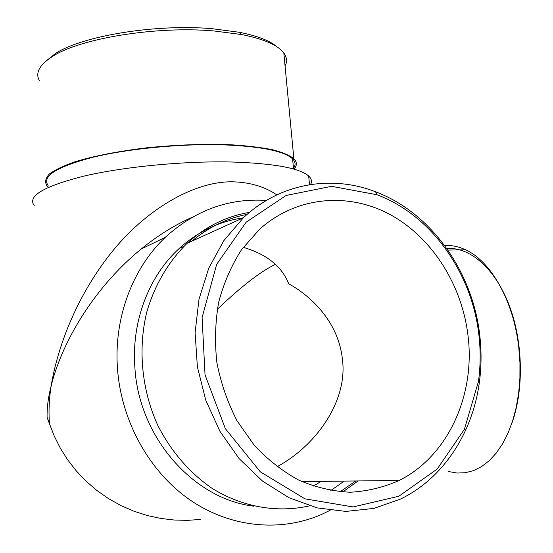 <?xml version="1.0" encoding="UTF-8"?>
<svg xmlns="http://www.w3.org/2000/svg" width="553" height="553" viewBox="0 0 553 553"><rect width="100%" height="100%" fill="white"/><g stroke="black" fill="none" stroke-linecap="round" stroke-linejoin="round"><path stroke-width="0.83" d="M468.121 336.535C462.308 285.403 432.453 237.852 390.515 214.785C348.611 191.926 296.429 196.059 259.454 229.398L241.571 249.659C231.458 265.399 223.841 282.86 218.725 302.035C215.214 321.853 214.605 342.079 216.9 362.692C220.882 383.105 227.58 402.446 236.988 420.702L254.256 445.303C267.763 459.723 282.694 471.377 299.049 480.281C315.887 487.414 332.968 491.396 350.305 492.232C367.441 491.258 383.727 487.338 399.176 480.474C448.006 456.177 475.2 395.291 468.121 336.535M277.012 466.767C318.051 444.494 347.602 399.453 342.48 359.823C338.927 324.093 313.765 297.687 288.694 283.765C281.802 266.304 266.65 254.166 243.244 247.35M330.106 510.308L321.977 514.249C281.415 532.18 231.396 528.053 190.591 500.341C149.918 472.504 121.529 422.098 117.533 369.28C113.531 318.424 132.478 268.323 165.216 237.403C194.995 210.278 228.707 197.96 266.346 200.449M243.189 217.868C219.437 221.235 198.112 231.424 179.227 248.435C148.812 276.071 131.172 321.805 134.918 368.174C139.156 437.748 193.654 499.041 253.786 506.195M330.729 490.559L344.243 481.096M192.126 217.294C174.458 225.14 157.46 235.73 141.133 249.064C89.227 291.59 60.049 348.639 51.125 386.125C49.086 399.231 48.54 411.798 49.487 423.819L47.088 417.384C46.908 407.485 48.249 397.068 51.125 386.125C57.187 348.888 75.215 298.641 110.068 254.235C144.796 209.87 194.49 180.693 233.421 181.833C250.44 182.4 264.908 186.748 276.811 194.884M310.586 184.529C312.224 181.564 311.588 178.737 308.685 176.041C299.477 168.064 273.804 163.384 231.666 162.001C184.93 160.902 125.407 166.529 85.01 175.861C44.067 186.126 27.138 196.025 34.224 205.564M49.487 423.819L54.222 435.999L60.236 447.999L67.542 459.633L76.107 470.693L85.867 480.992L96.699 490.345L108.464 498.585L120.976 505.587L134.04 511.262L147.451 515.562L160.985 518.479L174.451 520.048L187.661 520.338L200.456 519.454M313.302 486.115L321.224 481.359M275.276 264.417C260.518 271.537 241.191 286.516 217.294 309.341M340.067 491.79L355.745 480.965M247.184 214.35C226.979 218.228 208.585 227.138 191.995 241.087M478.995 335.899C472.331 273.161 431.451 215.158 377.001 194.753L331.551 186.32L286.184 195.437L246.14 222.182L216.652 264.396L202.101 317.498L205.032 374.83L225.375 428.699L260.339 471.847L304.938 498.841L353.118 506.949L398.886 496.221L437.209 469.034L464.444 429.252L478.435 381.542C480.516 366.439 480.702 351.224 478.995 335.899M249.507 212.366C226.357 216.258 205.557 226.571 187.121 243.299C168.596 261.438 154.605 285.065 146.759 312.148C137.815 348.908 141.637 389.671 157.653 425.084C170.732 451.02 189.465 472.739 211.847 488.202C242.421 507.253 277.509 513.156 309.583 505.836M342.701 491.99L358.102 480.937M479.859 336.148C481.608 351.812 481.421 367.372 479.292 382.814C472.49 433.144 443.153 478.587 400.268 499.172L373.946 508.401L345.881 511.428L317.152 507.889L288.97 497.714L262.571 481.124L239.186 458.693L219.942 431.333L205.778 400.241L197.38 366.826L195.105 332.643L198.997 299.256L208.764 268.15L223.834 240.638L243.403 217.771C280.032 183.064 331.524 174.63 375.556 191.787C431.278 212.732 473.036 272.021 479.859 336.148M448.766 471.571L457.061 473.036L465.384 472.725L473.596 470.589L481.566 466.594L489.142 460.773L496.179 453.17L502.532 443.879L508.069 433.034L512.666 420.812L516.226 407.416L518.659 393.093L519.91 378.121L519.951 362.789L518.769 347.395C513.613 300.784 490.753 261.051 465.536 249.79C458.52 246.514 451.573 245.117 444.681 245.587M446.81 248.532C469.511 246.714 494.665 267.79 508.926 304.599C523.166 341.346 524.216 390.162 511.511 424.262M293.491 168.285C295.834 165.008 295.537 161.877 292.599 158.877C284.235 151.059 261.064 146.379 223.094 144.838C181.446 143.559 128.828 148.577 93.042 157.232C56.689 166.785 41.703 176.179 48.083 185.421M285.078 66.166C287.304 61.687 286.889 57.305 283.827 53.019C278.035 45.194 263.995 39.042 241.723 34.569L213.721 30.927C156.381 25.894 80.24 38.295 52.618 56.378C39.318 64.881 34.957 73.051 39.54 80.897M293.996 169.17C297.161 165.513 297.12 162.015 293.864 158.67C289.551 155.275 282.383 152.282 272.366 149.683C260.774 147.395 246.887 145.757 230.712 144.755C204.499 143.794 176.718 144.789 147.354 147.748C118.487 151.197 94.293 155.898 74.773 161.849C63.388 165.845 54.92 169.902 49.362 174.022C45.553 178.087 44.682 181.909 46.742 185.497L48.194 186.99M45.291 61.673L55.473 53.475C82.452 35.793 156.285 23.751 211.993 28.687L239.221 32.261C257.428 35.883 270.064 40.77 277.122 46.915M301.827 481.58L399.176 480.474M309.521 184.695L308.685 176.041M141.133 249.064L165.216 237.403M184.011 246.279L179.227 248.435M243.403 217.771L187.121 243.299M465.536 249.79L447.902 250.087M292.599 158.877L293.567 169.045M283.827 53.019L293.864 158.67M377.001 194.753L375.556 191.787M478.435 381.542L479.292 382.814M55.473 53.475L52.618 56.378M239.221 32.261L241.723 34.569"/></g></svg>
